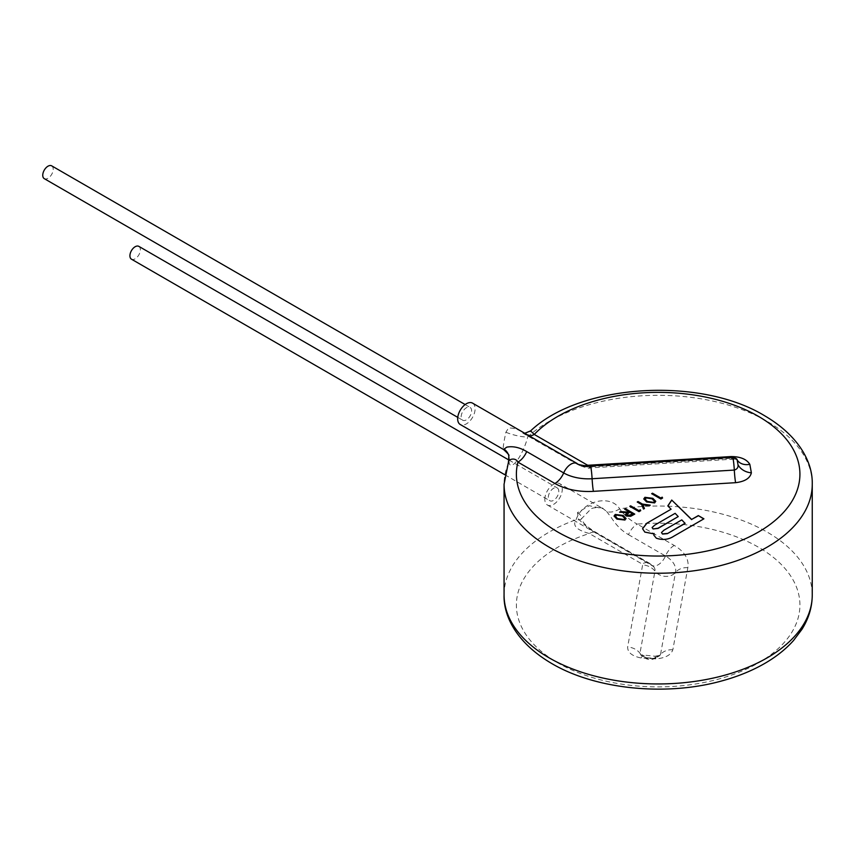 <?xml version="1.0" encoding="UTF-8"?>
<svg xmlns="http://www.w3.org/2000/svg" width="855" height="855" viewBox="0 0 855 855"><rect width="100%" height="100%" fill="white"/><g stroke="black" fill="none" stroke-linecap="round" stroke-linejoin="round"><path stroke-width="0.64" stroke-dasharray="4.28 3.21" d="M51.674 165.838A7.396 4.275 -60 0 1 53.213 169.226A7.396 4.275 -60 0 1 49.985 176.664A7.396 4.275 -60 0 1 44.278 178.652M461.155 416.834A7.396 4.275 -60 0 1 464.383 409.385A7.396 4.275 -60 0 1 470.09 407.408A7.396 4.275 -60 0 1 471.618 410.795A7.396 4.275 -60 0 1 468.39 418.234A7.396 4.275 -60 0 1 462.694 420.211A7.396 4.275 -60 0 1 461.155 416.834M138.841 246.368A7.396 4.275 -60 0 1 140.38 249.746A7.396 4.275 -60 0 1 137.153 257.195A7.396 4.275 -60 0 1 131.446 259.172M548.322 497.354A7.396 4.275 -60 0 1 551.55 489.915A7.396 4.275 -60 0 1 557.257 487.927A7.396 4.275 -60 0 1 558.785 491.315A7.396 4.275 -60 0 1 555.558 498.754A7.396 4.275 -60 0 1 549.861 500.741A7.396 4.275 -60 0 1 548.322 497.354M606.644 511.44L611.336 517.628C616.273 525.333 621.991 531.008 628.489 534.653A14.792 8.539 -60 0 1 637.253 524.094C630.199 520.417 624.332 515.33 619.651 508.843C610.737 494.243 582.672 500.346 576.099 519.69C570.456 527.995 583.42 531.789 589.277 533.52L642.084 564.001A1.924 1.112 180 0 1 642.639 564.909L627.634 647.011C627.57 652.44 632.037 656.095 641.047 657.976L655.764 658.874C665.243 658.115 670.94 655.08 672.842 649.768L687.848 567.656A47.388 27.36 0 0 0 674.232 545.447L637.253 524.094A141.77 81.845 180 0 1 758.396 547.179A141.77 81.845 180 0 1 758.396 662.924A141.77 81.845 180 0 1 557.909 662.924A141.77 81.845 180 0 1 589.277 533.52A14.792 8.539 120 0 1 596.672 532.783L596.672 532.783A14.792 8.539 120 0 1 598.04 533.948C591.051 530.581 584.457 525.494 578.269 518.664L577.531 512.573L589.341 505.722L603.053 508.672L606.644 511.44A14.792 8.881 -38.1 0 0 619.651 508.843A154.092 88.963 180 0 1 767.117 532.077A154.092 88.963 180 0 1 812.25 594.984M544.838 499.363A12.323 7.118 -60 0 1 550.225 486.965A12.323 7.118 -60 0 1 559.715 483.663A12.323 7.118 -60 0 1 562.269 489.306A12.323 7.118 -60 0 1 556.894 501.703A12.323 7.118 -60 0 1 547.392 505.006A12.323 7.118 -60 0 1 544.838 499.363M577.157 463.528A12.323 7.118 -60 0 1 578.29 464.489L525.483 434.009C519.103 429.638 513.449 427.66 508.533 428.077L505.893 432.235C503.21 444.846 502.558 450.446 503.948 449.035M472.548 403.132A12.323 7.118 -60 0 1 475.102 408.776A12.323 7.118 -60 0 1 469.726 421.184A12.323 7.118 -60 0 1 460.225 424.486M508.672 461.037L508.949 462.042C510.253 472.238 522.49 456.998 527.738 436.894L530.602 430.899M737.138 459.851L737.149 459.883A14.792 11.404 -31.1 0 1 737.106 459.808L732.137 458.205L589.929 466.873A14.321 8.272 180 0 1 578.29 464.489A14.792 8.539 120 0 0 579.669 465.654A14.792 8.539 120 0 0 585.055 465.857M628.489 534.653L665.468 555.996A34.991 20.199 180 0 1 675.514 572.401L660.509 654.503L654.086 658.232L645.472 657.709L640.545 654.791L639.957 653.252L654.962 571.151A14.321 8.272 0 0 0 653.444 566.48A14.321 8.272 0 0 0 650.847 564.428L598.04 533.948M672.842 649.768A14.792 12.013 -169.6 0 0 660.509 654.503L660.017 655.422L654.695 656.191A14.792 1.507 -94.1 0 0 654.086 658.232M577.531 512.573A14.792 4.585 -155.6 0 1 581.689 518.558A14.792 4.585 -155.6 0 1 581.689 518.568A14.792 4.585 -155.6 0 1 576.099 519.69A154.092 88.963 180 0 0 504.065 594.984M525.483 434.009A14.792 8.539 120 0 0 526.851 435.163L526.851 435.163A14.792 8.539 120 0 0 529.213 435.847M505.893 432.235A14.792 2.822 14.6 0 0 527.738 436.894A154.092 88.963 180 0 1 767.117 421.355A154.092 88.963 180 0 1 812.25 484.272M508.778 455.576L508.778 455.587A14.792 13.306 163 0 1 508.949 462.042A154.092 88.963 180 0 0 504.065 484.272M616.883 519.081L614.082 516.163M624.92 520.043L616.883 519.284M626.052 518.579L624.92 520.246M624.749 518.461L622.333 516.142L616.145 515.212L615.354 516.249M634.581 514.197L630.691 516.505L626.491 516.228L625.454 514.753M628.959 511.91L624.695 509.452M627.26 512.893L619.608 512.391M632.978 514.229L629.9 512.455L626.715 514.796M640.641 510.702L639.006 511.846L629.953 506.417M649.96 505.316L649.298 505.904L642.907 505.016M641.624 504.546L637.232 502.216M643.505 509.046L641.624 504.749M644.446 508.501L643.505 509.249M646.572 501.938L643.762 499.021M654.609 502.911L646.572 502.142M655.732 501.436L654.609 503.103M654.428 501.319L652.023 499.01L645.835 498.07L645.044 499.106M662.518 498.07L660.894 499.213L651.841 493.784M656.319 538.19L653.829 535.241M673.719 536.245L673.719 536.448C668.482 539.89 662.689 540.531 656.319 538.394M703.911 518.814L673.719 536.448M671.09 509.409L667.819 506.096M644.82 532.088L642.554 528.818M654.032 533.648L644.82 532.291M685.09 523.42L681.788 520.086L663.929 530.399L661.514 532.633M675.14 513.331L654.77 525.291L652.13 527.61M678.229 516.783L675.14 513.534M590.26 465.986A12.323 1.058 -93.5 0 0 589.929 466.873A14.792 1.272 -93.5 0 1 589.523 467.931A14.792 1.272 -93.5 0 1 588.785 466.039M732.468 457.329A12.323 1.058 -93.5 0 0 732.137 458.205A14.792 1.272 -93.5 0 1 731.73 459.263L589.523 467.931C590.281 468.754 586.99 467.995 579.669 465.654L522.779 433.111L524.767 433.282M674.232 545.447A14.792 8.539 -60 0 0 665.468 555.996A12.323 7.118 -60 0 1 651.991 565.401A12.323 7.118 -60 0 1 650.847 564.428A14.792 8.539 120 0 0 649.479 563.274A14.792 8.539 120 0 0 642.084 564.001M687.848 567.656A14.792 12.013 -169.6 0 0 675.514 572.401A12.323 10.014 10.4 0 1 654.962 571.151A14.792 12.013 10.4 0 0 642.639 564.909M660.509 654.503A12.323 10.014 10.4 0 1 639.957 653.252A14.792 12.013 10.4 0 0 627.634 647.011M641.047 657.976A14.792 3.965 -78.6 0 1 643.965 655.55L643.965 655.55A14.792 3.965 -78.6 0 1 645.472 657.709M655.764 658.874A14.792 1.507 -94.1 0 0 654.695 656.191L640.545 654.791C645.215 658.275 649.426 663.245 660.017 655.422M731.004 457.414A14.792 1.272 -93.5 0 0 731.73 459.263C735.311 459.392 737.245 459.755 737.534 460.353M465.152 404.554L470.09 407.408M457.756 417.368L462.694 420.211M508.982 460.065L557.257 487.927M504.824 474.739L549.861 500.741M547.392 505.006L653.444 566.48L649.479 563.274L596.672 532.783C590.741 529.32 586.466 526.071 583.858 523.014C581.614 519.808 580.887 518.322 581.689 518.558L590.752 509.174C592.761 506.844 604.079 507.581 603.053 508.672L559.715 483.663"/><path stroke-width="1.28" d="M457.756 417.368L44.278 178.652A7.396 4.275 -60 0 1 42.75 175.264A7.396 4.275 -60 0 1 45.978 167.826A7.396 4.275 -60 0 1 51.674 165.838L465.152 404.554M504.824 474.739L131.446 259.172A7.396 4.275 -60 0 1 129.917 255.784A7.396 4.275 -60 0 1 133.145 248.345A7.396 4.275 -60 0 1 138.841 246.368L508.982 460.065M508.672 461.037L504.065 484.272A154.092 88.963 180 0 0 549.199 547.179A154.092 88.963 180 0 0 717.121 566.459A154.092 88.963 180 0 0 812.25 484.272C812.891 462.106 798.645 435.655 764.562 415.712C700.085 376.424 580.021 383.671 530.602 430.899L534.247 434.436L587.064 464.917A1.924 1.112 0 0 0 588.625 465.238L730.833 456.581C740.238 456.538 746.565 459.124 749.824 464.318L751.374 472.815C750.07 478.298 744.812 481.579 735.599 482.68L593.391 491.347A47.388 27.36 180 0 1 554.916 483.481L517.938 462.138A14.792 8.539 -60 0 0 526.712 451.579C519.68 447.422 513.021 445.947 506.726 447.165L503.552 449.516L460.225 424.486A12.323 7.118 -60 0 1 457.671 418.843A12.323 7.118 -60 0 1 463.047 406.435A12.323 7.118 -60 0 1 472.548 403.132L577.157 463.528C577.371 465.099 591.745 466.702 590.26 465.986A12.323 1.058 -93.5 0 1 592.098 478.736L734.306 470.068C737.128 469.192 738.367 467.429 738.015 464.778L737.106 459.808C737.138 458.857 735.589 458.013 732.468 457.329L590.26 465.986M654.032 533.445L653.829 535.155L656.319 538.19C662.689 540.328 668.482 539.687 673.719 536.245L703.911 518.814L698.321 515.586L691.642 519.434L671.709 500.047L667.819 505.893L671.09 509.217L646.679 523.303L642.554 528.721L644.82 532.088L653.936 533.894M662.593 498.027L662.187 497.161L660.765 497.984L652.493 493.207L651.66 493.688L660.894 499.01L662.593 498.027M652.846 498.326L644.916 497.311L643.762 498.925L646.572 501.938L654.609 502.911L655.742 501.329L652.846 498.326L655.732 501.436M650.249 505.155L642.447 504.065L638.065 501.532L637.232 502.013L641.624 504.546L643.505 509.046L644.446 508.501L642.907 504.813L649.298 505.7L650.249 505.155M640.716 510.659L640.31 509.794L638.888 510.617L630.616 505.839L629.782 506.32L639.006 511.643L640.716 510.659M634.752 514.101L625.529 508.778L624.695 509.249L628.959 511.707L628.286 512.102L620.634 511.6L619.608 512.188L627.26 512.69L625.443 514.657L626.491 516.025L630.691 516.302L634.752 514.101M623.156 515.458L615.226 514.443L614.072 516.067L616.883 519.081L624.92 520.043L626.052 518.472L623.156 515.458L626.052 518.579M529.213 435.847A14.792 8.539 120 0 0 534.247 434.436A141.77 81.845 180 0 1 758.396 416.332A141.77 81.845 180 0 1 758.396 532.077A141.77 81.845 180 0 1 557.909 532.077A141.77 81.845 180 0 1 517.938 462.138C514.966 456.089 506.288 460.642 508.949 462.042M503.948 449.035A14.792 13.306 163 0 1 508.778 455.576A14.792 13.306 163 0 1 508.778 455.587C509.623 455.501 507.881 453.481 503.552 449.506M615.226 514.443L623.156 515.661M614.082 516.163L615.226 514.646M623.947 519.519L617.716 518.611L615.75 517.061L616.145 515.009L622.333 515.939L624.749 518.365L623.947 519.712L624.749 518.461M615.354 516.249L617.716 518.803L623.947 519.712M615.344 516.345L615.75 517.264M625.529 508.778L634.581 514.197M624.877 509.356L625.529 508.971M628.959 511.707L628.286 512.102M620.634 511.6L628.286 512.295M619.928 512.209L620.634 511.803M627.26 512.69L625.454 514.753M632.978 514.026L627.314 515.747L632.978 514.229L629.9 512.252L628.201 513.224L627.314 515.544L626.704 514.689L627.314 515.747M640.31 509.794L640.641 510.702M638.888 510.617L640.31 509.997M630.616 505.839L638.888 510.82M629.953 506.417L630.616 506.042M642.447 504.065L649.96 505.316M638.065 501.532L642.447 504.268M637.413 502.109L638.065 501.735M642.907 504.813L644.381 508.543M644.916 497.311L652.846 498.529M643.762 499.021L644.916 497.503M653.637 502.377L647.406 501.468L645.44 499.929L645.835 497.867L652.023 498.807L654.438 501.222L653.637 502.58L654.428 501.319M645.044 499.106L647.406 501.671L653.637 502.58M645.033 499.213L645.44 500.132M662.187 497.161L662.518 498.07M660.765 497.984L662.187 497.364M652.493 493.207L660.765 498.187M651.841 493.784L652.493 493.41M698.321 515.586L703.74 518.91M691.642 519.434L698.321 515.789M671.709 500.047L691.642 519.637M667.894 505.978L671.709 500.239M671.09 509.217L646.679 523.303M642.554 528.818L646.679 523.506M685.09 523.217L667.381 533.648L685.09 523.42L681.788 519.883L663.929 530.196L661.514 532.526L662.529 534.086L667.381 533.648M661.514 532.633L662.529 534.086M667.381 533.445L662.529 533.894M653.081 528.753L652.119 527.503L654.77 525.088L675.14 513.331L678.229 516.58L658.051 528.23L653.081 528.956L658.051 528.433L678.229 516.58M652.13 527.61L653.081 528.956M526.712 451.579L563.68 472.933A12.323 7.118 -60 0 1 577.157 463.528M812.25 484.272L812.25 594.984A154.092 88.963 180 0 1 717.121 677.181A154.092 88.963 180 0 1 549.199 657.89A154.092 88.963 180 0 1 504.065 594.984L504.065 484.272M554.916 483.481A14.792 8.539 -60 0 0 563.68 472.933A34.991 20.199 0 0 0 592.098 478.736A14.792 1.272 86.5 0 0 593.391 491.347M735.599 482.68A14.792 1.272 86.5 0 1 734.306 470.068A12.323 1.058 -93.5 0 0 732.468 457.329M585.055 465.857A14.792 8.539 120 0 0 587.064 464.917M588.625 465.238A14.792 1.272 -93.5 0 0 588.785 466.039M730.833 456.581A14.792 1.272 -93.5 0 0 731.004 457.414M749.824 464.318A14.792 11.404 -31.1 0 1 737.149 459.883L737.149 459.883A14.792 11.404 -31.1 0 1 737.149 459.862L737.395 460.268M751.374 472.815A14.792 11.981 12.2 0 1 738.015 464.778M812.25 594.984C812.186 606.986 808.755 618.411 801.979 629.28L793.568 640.47C785.531 649.479 775.453 657.399 763.355 664.228C751.139 671.1 737.459 676.626 722.304 680.783C666.59 696.536 595.828 689.579 551.753 663.533C517.521 643.494 503.413 616.989 504.065 594.984M530.592 430.909L524.767 433.282M508.682 461.027L508.778 455.576"/></g></svg>
